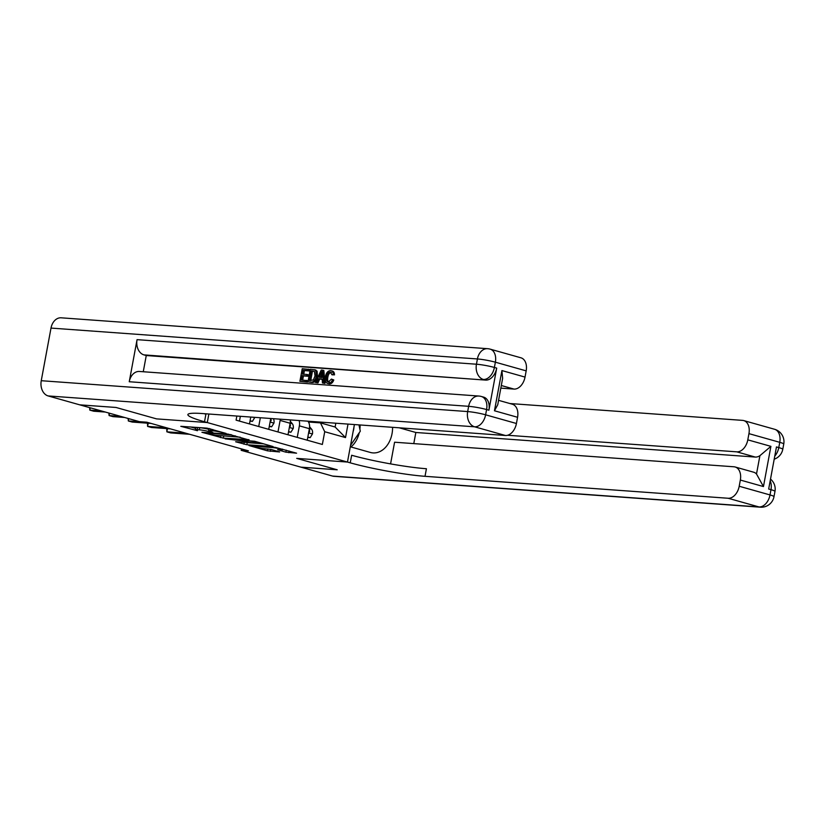 <?xml version="1.0" encoding="UTF-8"?>
<svg xmlns="http://www.w3.org/2000/svg" width="825" height="825" viewBox="0 0 825 825"><rect width="100%" height="100%" fill="white"/><g stroke="black" fill="none" stroke-linecap="round" stroke-linejoin="round"><path stroke-width="1.24" d="M226.081 433.424L207.013 428.144L180.819 426.329L197.453 430.702A6.755 0.681 -169.5 0 1 195.37 429.794A6.755 0.681 -169.5 0 1 197.175 429.67L199.31 429.825A6.755 0.681 -169.5 0 1 208.704 431.516L212.84 432.465L210.695 431.661A6.755 0.681 -169.5 0 1 208.612 430.753A6.755 0.681 -169.5 0 1 210.416 430.619L212.551 430.774A6.755 0.681 -169.5 0 1 221.946 432.475L226.081 433.424M285.883 452.172L296.567 453.183L275.137 447.336L248.944 445.531L267.444 450.832L279.634 451.956L271.343 449.522L264.093 448.676A5.651 0.567 -169.5 0 1 257.957 447.686A5.651 0.567 -169.5 0 1 254.502 446.511A5.651 0.567 -169.5 0 1 256.008 446.397L272.879 447.624A5.651 0.567 -169.5 0 1 279.015 448.604A5.651 0.567 -169.5 0 1 282.48 449.79A5.651 0.567 -169.5 0 1 280.964 449.903L277.592 449.738L285.883 452.172L286.254 450.172M332.547 476.066L758.969 506.942A12.911 9.518 94.1 0 0 760.372 507.189L333.95 476.314A12.911 9.518 -85.9 0 1 332.547 476.066L300.96 467.167L337.219 469.796L296.701 458.38L337.147 469.776L300.888 467.146L241.189 450.326L248.438 450.852L146.757 422.204L139.507 421.678L79.808 404.858L116.067 407.478L156.513 418.873L207.281 422.555L350.243 462.835A53.79 5.435 -169.5 0 0 425.019 476.314L728.155 498.259A12.911 8.632 -74.3 0 0 739.2 486.255L770.003 494.938L770.983 489.679L768.673 489.029L776.469 446.933L778.779 447.583L779.759 442.324L748.945 433.641L747.801 439.849L770.901 446.356L763.455 486.564L756.504 474.004L759.908 455.678A12.911 8.632 105.7 0 1 755.236 457.06L736.756 451.842A12.911 8.632 -74.3 0 0 747.801 439.849M392.587 427.319A24.203 17.841 94.1 0 1 372.962 452.904A24.203 17.841 94.1 0 1 370.322 452.44L350.295 446.789L347.469 462.052L296.701 458.38L347.469 462.052L354.42 424.555M248.975 439.972L228.112 434.094L201.919 432.279L223.348 438.116L249.026 439.684M254.564 441.241L273.054 446.552L246.861 444.737L235.641 441.777L247.16 442.448L241.447 440.736L225.173 438.859L254.564 441.241M207.281 422.555L208.859 414.026L207.281 422.555L204.507 421.771A53.79 5.435 10.5 0 1 187.873 414.593A53.79 5.435 10.5 0 1 202.249 413.542L505.385 435.487L474.571 426.803L48.149 395.938L79.736 404.838L115.995 407.457L156.513 418.873L207.281 422.555M236.847 416.048L236.094 420.152L322.358 444.458L324.72 431.722L320.482 422.885L335.115 427.01L335.816 423.215M348.016 424.102L345.52 437.58L324.72 431.722M241.457 448.882L241.189 450.326M308.468 422.018L320.482 422.885M240.353 416.305L239.467 421.101M250.748 417.058L249.48 423.926M260.349 417.749L258.72 426.525M270.744 418.502L268.733 429.351M280.283 419.193A8.611 5.754 105.7 0 1 280.118 420.43L277.984 431.949M290.276 419.915A8.611 5.754 105.7 0 1 290.132 423.256L287.997 434.775M299.093 420.554A8.611 5.754 105.7 0 1 299.372 425.855L297.237 437.384M307.849 421.193A8.611 5.754 105.7 0 1 309.385 428.68L307.251 440.199M345.52 437.58L335.115 427.01M209.303 428.515A6.755 0.681 -169.5 0 0 208.993 428.649L208.612 430.753M208.869 429.351A6.755 0.681 -169.5 0 0 199.702 427.711L199.31 429.825M195.37 429.794L195.762 427.69A6.755 0.681 -169.5 0 1 197.567 427.556L199.702 427.711M190.544 426.958L195.628 428.392M222.234 435.806L240.209 437.198M230.711 434.94L206.167 432.939L208.416 433.785A6.755 0.681 -169.5 0 0 217.81 435.476L233.186 436.59A6.755 0.681 -169.5 0 0 235.001 436.466A6.755 0.681 -169.5 0 0 232.908 435.559L230.783 434.548M263.732 443.829L247.252 442.633L246.861 444.737M245.747 442.427L247.252 442.633M257.379 443.272A5.651 0.567 -169.5 0 0 258.895 443.159A5.651 0.567 -169.5 0 0 255.43 441.973A5.651 0.567 -169.5 0 0 249.294 440.993L242.787 440.602L248.5 442.313L257.379 443.272M90.265 407.798L89.832 410.128L101.516 410.974M89.595 407.612L89.832 410.128L93.679 411.211L105.363 412.057M250.078 420.719L252.398 421.379L254.719 417.605A5.703 3.805 -74.3 0 0 254.76 417.347M250.006 421.101L252.398 421.379M109.519 413.232L109.086 415.552L120.77 416.398M108.859 413.036L109.086 415.552L112.942 416.635L124.627 417.481M269.332 426.143L271.652 426.803L273.972 423.029A5.703 3.805 -74.3 0 0 273.333 418.688M269.259 426.525L271.652 426.803M128.772 418.657L128.339 420.977L147.283 422.348M128.112 418.471L128.339 420.977L132.196 422.06L151.13 423.431M270.167 421.627L271.157 420.606A5.703 3.805 -74.3 0 0 270.744 418.533M288.585 431.568L290.916 432.228L293.236 428.453A5.703 3.805 -74.3 0 0 292.339 423.772L290.338 421.276M288.523 431.949L290.916 432.228M148.191 423.225L147.603 426.401L166.537 427.773M147.51 423.173L147.603 426.401L151.449 427.494L170.393 428.856M289.431 427.051L290.421 426.04A5.703 3.805 -74.3 0 0 289.998 423.957M307.849 437.002L310.169 437.652L312.489 433.878A5.703 3.805 -74.3 0 0 311.603 429.196L309.592 426.7M307.777 437.374L310.169 437.652M167.444 428.649L166.856 431.826L185.8 433.197M166.763 428.598L166.856 431.826L170.713 432.919L189.647 434.29M308.684 432.475L309.674 431.465A5.703 3.805 -74.3 0 0 309.262 429.382M353.11 431.63A13.984 10.302 94.1 0 0 353.977 426.948M358.968 424.885L360.308 431.197L350.573 445.304M331.495 372.384C329.546 372.622 328.34 374.199 327.865 377.108C327.216 380.057 327.793 381.831 329.608 382.418M331.403 379.088L332.547 379.593C331.578 382.233 330.134 383.553 328.216 383.543C325.607 383.006 324.668 380.717 325.401 376.685C326.184 372.807 327.907 370.776 330.598 370.59C332.3 370.776 333.197 372.085 333.269 374.498L331.97 374.798L330.268 372.044C328.319 372.281 327.102 373.849 326.628 376.757C325.978 379.706 326.556 381.48 328.371 382.078L331.403 379.088L333.785 379.943C332.805 382.583 331.361 383.893 329.453 383.893L327.473 383.419L329.453 383.893M331.825 370.93C333.537 371.126 334.424 372.426 334.507 374.849L331.97 374.798M322.183 379.263L319.688 379.077L317.976 382.893L315.439 382.449L321.234 370.074L322.616 370.177L323.73 383.058L322.431 382.955L322.162 379.005L318.45 378.737L316.738 382.542L315.439 382.449M322.616 370.177L323.854 370.518L324.968 383.398L322.431 382.955M308.375 369.146L308.096 370.6L303.188 370.25L302.476 374.127L307.044 374.457L306.776 375.922L302.198 375.592L301.393 379.954L307.756 380.676L307.488 382.13L299.898 381.325L302.239 368.703L309.602 369.487L309.334 370.951L304.425 370.59L303.755 374.22M307.044 374.457L308.282 374.808L308.003 376.262L303.435 375.932L302.672 380.047M488.905 410.2L486.595 409.551A12.911 8.632 -74.3 0 0 481.387 396.495L483.698 397.145A12.911 8.632 105.7 0 1 488.905 410.2L496.702 368.105A12.911 8.632 105.7 0 1 485.657 380.098L143.952 354.884A12.911 9.518 -85.9 0 1 137.053 339.653L129.247 381.738A12.911 9.518 -85.9 0 1 139.425 371.467L478.82 396.041A12.911 9.518 94.1 0 0 468.641 406.312L129.247 381.738M143.261 371.745L146.262 355.534L485.657 380.098M315.975 370.136L314.397 369.672L317.078 371.126L317.481 376.386C316.748 380.428 315.006 382.46 312.273 382.48L307.931 381.913L310.272 369.28L314.748 369.786L315.841 370.786L316.253 376.045C315.511 380.077 313.778 382.109 311.046 382.13L307.931 381.913M501.92 370.569L502.631 378.366L497.753 404.704L494.464 410.767L501.92 370.569L525.03 377.087L526.175 370.868L495.371 362.196L494.392 367.455L496.702 368.105M525.03 377.087A12.911 8.632 105.7 0 1 513.985 389.08L501.301 385.512M500.816 388.132L513.985 389.08M137.053 339.653L476.448 364.217L477.417 358.957A12.911 1.31 -169.5 0 1 495.371 362.196A12.911 8.632 -74.3 0 0 490.163 349.14L520.977 357.813A12.911 8.632 105.7 0 1 526.175 370.868M48.149 395.938A12.911 9.518 -85.9 0 1 41.25 380.707L51.006 328.082A12.911 9.518 -85.9 0 1 61.174 317.811L487.596 348.686A12.911 9.518 94.1 0 0 477.417 358.957L51.006 328.082M498.558 400.331L512.377 404.229A12.911 8.632 105.7 0 1 517.574 417.285L494.464 410.767M41.25 380.707L467.672 411.572L468.641 406.312A12.911 1.31 -169.5 0 1 486.595 409.551L485.616 414.81L516.429 423.493L517.574 417.285M516.429 423.493A12.911 8.632 105.7 0 1 505.385 435.487M146.262 355.534L143.952 354.884M204.507 421.771L205.91 414.191A53.79 5.435 10.5 0 1 204.115 413.676M306.529 380.335L306.25 381.789L307.488 382.13M306.25 381.789L299.898 381.325M302.198 375.592L303.435 375.932M306.776 375.922L308.003 376.262M303.188 370.25L304.425 370.59M308.096 370.6L309.334 370.951M309.427 380.542L313.438 379.923L315.026 375.922L314.377 371.322L311.221 370.827L309.427 380.542M314.222 371.302L312.458 371.178L310.705 380.634M311.046 382.13L312.273 382.48M316.253 376.045L317.481 376.386M315.841 370.786L317.078 371.126M311.221 370.827L312.458 371.178M320.626 373.869L319.089 377.303L322.059 377.52L321.657 371.58L320.626 373.869L321.832 374.21M316.738 382.542L317.976 382.893M318.45 378.737L319.688 379.077M323.73 383.058L324.968 383.398M321.843 374.272L320.44 377.396M326.628 376.757L327.865 377.108M333.269 374.498L334.507 374.849M330.598 370.59L332.413 371.033M332.547 379.593L333.785 379.943M763.455 486.564L740.345 480.047A12.911 8.632 -74.3 0 0 735.147 466.991A12.911 8.632 -74.3 0 0 733.982 466.785L394.587 442.221L390.576 463.887M413.789 443.613L415.841 432.486L399.228 427.804M740.345 480.047L739.2 486.255M507.592 435.26L736.756 451.842M748.945 433.641A12.911 8.632 -74.3 0 0 743.748 420.585A12.911 8.632 -74.3 0 0 742.583 420.379L509.933 403.538M735.147 466.991L753.627 472.199A12.911 8.632 105.7 0 1 756.504 474.004M415.841 432.486L755.236 457.06M350.243 462.835L351.646 455.256A53.79 5.435 -169.5 0 0 426.422 468.734L425.019 476.314M759.908 455.678L770.901 446.356M360.102 424.968A24.203 17.841 -85.9 0 1 359.875 429.165M359.257 432.723A24.203 17.841 -85.9 0 1 350.934 446.975M290.132 423.256L280.118 420.43M309.385 428.68L299.372 425.855M212.788 429.474L212.551 430.774M210.736 428.897L210.416 430.619M208.807 430.97L208.704 431.516M197.567 427.556L197.175 429.67M223.74 436.012L223.348 438.116M220.77 435.693L220.419 437.58M244.282 442.324L243.932 444.211M241.581 439.993L241.447 440.736M270.755 449.367L270.383 451.368M267.795 448.944L267.444 450.832M289.132 450.986L288.812 452.698M252.955 417.213L254.657 417.698M270.095 422.039L273.921 423.122M270.363 420.554L271.157 420.606M289.348 427.463L293.174 428.546M290.153 423.153L292.339 423.772M289.627 425.978L290.421 426.04M308.602 432.898L312.427 433.971M309.406 428.577L311.603 429.196M308.88 431.403L309.674 431.465M483.347 379.448A12.911 8.632 -74.3 0 0 494.392 367.455A12.911 1.31 10.5 0 0 476.448 364.217A12.911 9.518 94.1 0 0 483.347 379.448M474.571 426.803A12.911 8.632 -74.3 0 0 485.616 414.81A12.911 1.31 10.5 0 0 467.672 411.572A12.911 9.518 94.1 0 0 474.571 426.803M760.372 507.189A12.911 12.911 0 0 0 773.994 496.66A12.911 1.31 10.5 0 0 770.003 494.938A12.911 8.632 105.7 0 1 758.969 506.942L728.155 498.259M770.199 480.8A12.911 8.632 105.7 0 1 770.983 489.679A12.911 1.31 -169.5 0 1 774.974 491.401A12.911 12.911 0 0 0 770.509 479.098M774.562 429.268A12.911 8.632 105.7 0 1 779.759 442.324A12.911 1.31 -169.5 0 1 783.75 444.046A12.911 12.911 0 0 0 774.562 429.268L743.748 420.585M774.201 459.185A12.911 12.911 0 0 0 782.77 449.305A12.911 1.31 10.5 0 0 778.779 447.583A12.911 8.632 105.7 0 1 774.768 456.112M235.125 435.765L235.001 436.466M259.009 442.499L258.895 443.159M242.88 440.086L242.787 440.602M282.593 449.14L282.48 449.79M254.616 445.851L254.502 446.511M490.163 349.14A12.911 12.911 0 0 0 487.596 348.686M481.387 396.495A12.911 12.911 0 0 0 478.82 396.041M774.974 491.401L773.994 496.66M783.75 444.046L782.77 449.305"/></g></svg>
